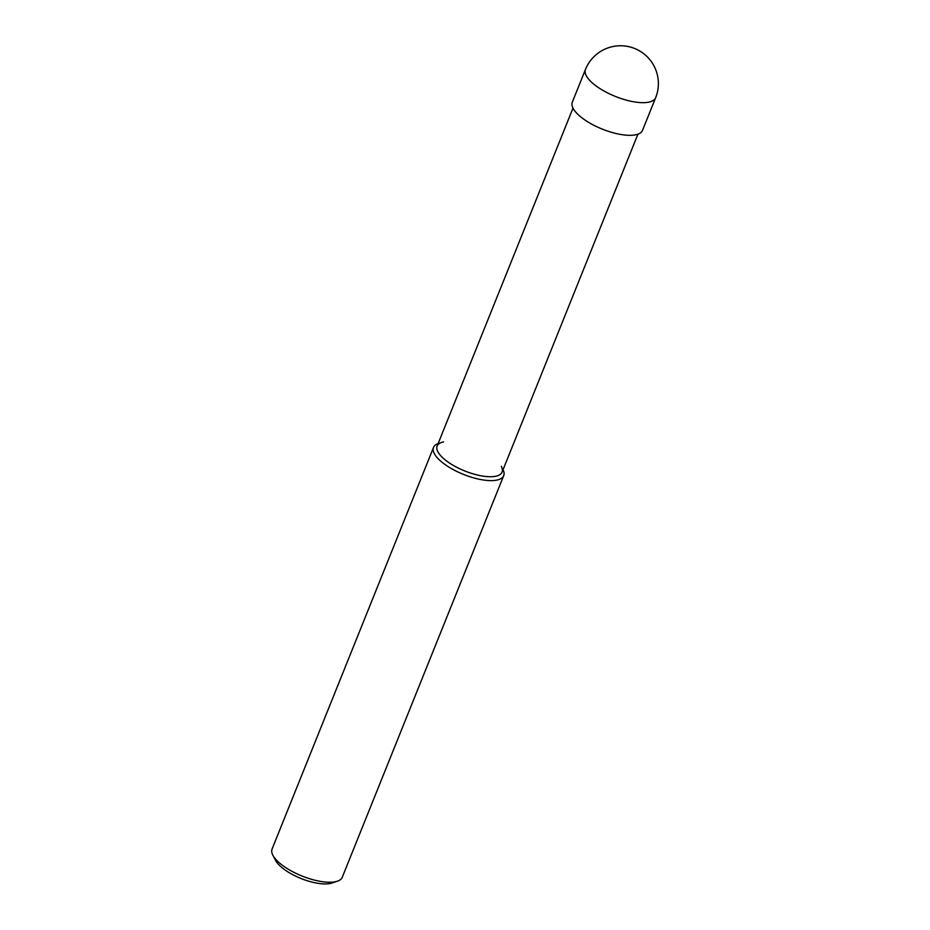 <?xml version="1.0" encoding="UTF-8"?>
<svg xmlns="http://www.w3.org/2000/svg" width="930" height="930" viewBox="0 0 930 930"><rect width="100%" height="100%" fill="white"/><g stroke="black" fill="none" stroke-linecap="round" stroke-linejoin="round"><path stroke-width="1.4" d="M503.711 475.637L342.263 877.257A37.828 13.857 -158.1 0 1 337.392 881.187A37.828 13.857 -158.1 0 1 335.288 881.745A37.828 13.857 -158.1 0 1 300.169 875.258A37.828 13.857 -158.1 0 1 272.874 855.251A37.828 13.857 -158.1 0 1 272.072 849.044L433.531 447.423A37.828 13.857 21.9 0 0 454.77 470.417A37.828 13.857 21.9 0 0 496.736 480.124A37.828 13.857 21.9 0 0 503.711 475.637A37.828 13.857 21.9 0 0 503.049 469.697M272.874 855.251L275.524 860.32A33.096 12.125 21.9 0 0 299.402 877.827A33.096 12.125 21.9 0 0 330.127 883.5A33.096 12.125 21.9 0 0 331.975 883.012L337.392 881.187M438.123 443.598A37.828 13.857 21.9 0 0 433.531 447.423M501.328 466.395A34.991 12.822 -158.1 0 1 495.609 476.276A34.991 12.822 -158.1 0 1 450.98 464A34.991 12.822 -158.1 0 1 441.657 442.401A34.991 12.822 -158.1 0 1 443.598 441.89M637.922 134.176L502.072 472.138A34.991 12.822 -158.1 0 1 495.609 476.276A34.991 12.822 -158.1 0 1 456.793 467.302A34.991 12.822 -158.1 0 1 437.147 446.028L573.008 108.078M655.65 97.697L642.525 130.34A37.828 13.857 -158.1 0 1 635.539 134.827A37.828 13.857 -158.1 0 1 593.584 125.132A37.828 13.857 -158.1 0 1 572.334 102.126L585.458 69.471A37.828 13.857 21.9 0 0 606.709 92.477A37.828 13.857 21.9 0 0 648.663 102.172A37.828 13.857 21.9 0 0 655.65 97.697A37.828 37.828 0 0 0 613.114 46.5A37.828 37.828 0 0 0 585.458 69.471"/></g></svg>
